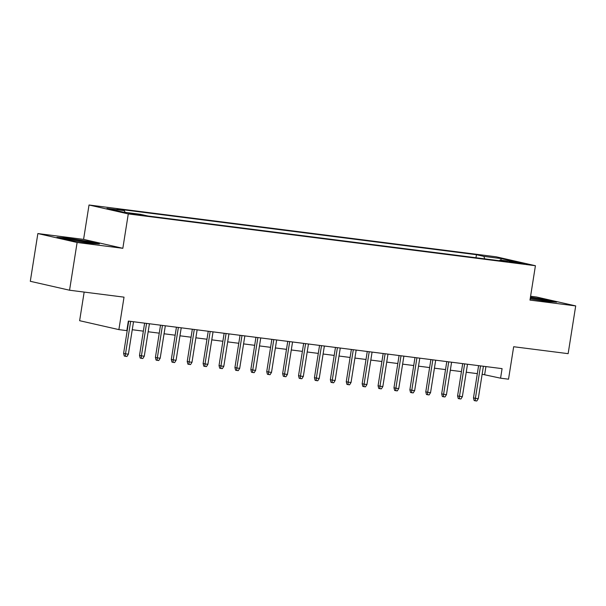 <?xml version="1.0" encoding="UTF-8"?>
<svg xmlns="http://www.w3.org/2000/svg" width="606" height="606" viewBox="0 0 606 606"><rect width="100%" height="100%" fill="white"/><g stroke="black" fill="none" stroke-linecap="round" stroke-linejoin="round"><path stroke-width="0.91" d="M138.35 214.941L141.077 215.138L137.865 214.38L128.843 213.198L138.35 214.941M84.158 292.084L79.628 320.695L118.882 329.619L126.836 330.634L128.343 321.082L502.086 368.637L500.571 378.182L508.525 379.197L513.668 346.73L568.14 353.662L575.7 305.916L536.446 296.993L530.583 296.251M37.86 233.56L30.3 281.298L69.554 290.221L77.113 242.483L122.836 248.301L128.283 213.918L89.029 205.002L83.583 239.378L37.86 233.56L77.113 242.483M128.283 213.918L535.424 265.723L496.17 256.8L89.029 205.002M515.115 262.201L508.972 261.565L512.085 262.3L524.326 263.89L515.115 262.201L515.017 262.799M484.747 258.86L483.876 256.391L476.452 254.702L117.026 208.972L124.45 210.661L106.951 208.434L123.079 212.1L140.577 214.327L148 216.016L507.427 261.747L500.003 260.057L499.45 260.731M483.876 256.391L501.374 258.618L517.494 262.284L500.003 260.057M118.882 329.619L124.025 297.152L69.554 290.221M535.424 265.723L529.977 300.099L575.7 305.916M482.134 374.243L500.571 378.182M132.252 329.725L143.349 331.141M148.152 331.755L159.257 333.164M164.059 333.777L175.164 335.186M179.959 335.8L191.064 337.209M195.867 337.822L206.972 339.231M211.767 339.845L222.872 341.261M227.674 341.867L238.779 343.284M243.582 343.89L254.679 345.306M259.482 345.912L270.587 347.329M275.389 347.942L286.486 349.351M291.289 349.965L302.394 351.374M307.197 351.988L318.294 353.396M323.096 354.01L334.201 355.419M339.004 356.033L350.101 357.449M354.904 358.055L366.009 359.472M370.811 360.078L381.909 361.494M386.711 362.1L397.816 363.517M402.619 364.13L413.716 365.539M418.519 366.153L429.624 367.562M434.426 368.175L445.524 369.584M450.326 370.198L461.431 371.607M466.234 372.22L477.331 373.637M485.929 366.577L484.664 374.569M475.968 257.747L476.452 254.702M124.45 210.661L125.048 212.35M500.715 260.148L501.374 258.618M530.174 298.864L547.218 301.508L556.656 302.121L544.839 299.432L530.432 297.198M122.836 248.301L83.583 239.378M68.728 240.037L89.983 243.339L99.422 243.945L87.597 241.256L66.342 237.961L56.903 237.355L68.728 240.037M544.771 299.864L544.839 299.432M66.274 238.4L66.342 237.961M87.529 241.688L87.597 241.256M478.596 365.645L473.491 397.9L475.399 398.331L480.535 365.895M478.263 398.695L476.808 400.998L475.218 400.801L475.399 398.331L478.263 398.695L483.399 366.259M475.218 400.801L474.157 400.558L473.491 397.9M543.347 300.909A12.582 0.568 9 0 0 547.718 301.212A12.582 0.568 9 0 0 530.326 297.887M530.371 297.607L544.483 299.796L553.929 301.947M86.113 242.733A12.582 0.568 9 0 0 90.483 243.036A12.582 0.568 9 0 0 90.506 242.953A12.582 0.568 9 0 0 77.303 240.332A12.582 0.568 9 0 0 65.706 239.105A12.582 0.568 9 0 0 65.706 239.112A12.582 0.568 9 0 0 71.379 240.453M59.646 237.976L66.652 238.431L87.249 241.62L96.695 243.771M462.696 363.623L457.591 395.877L459.5 396.309L464.635 363.873M462.363 396.672L460.908 398.975L459.318 398.778L459.5 396.309L462.363 396.672L467.499 364.236M459.318 398.778L458.257 398.536L457.591 395.877M446.789 361.6L441.683 393.847L443.592 394.286L448.728 361.843M446.455 394.65L445.001 396.953L443.41 396.748L443.592 394.286L446.455 394.65L451.591 362.214M443.41 396.748L442.35 396.513L441.683 393.847M430.889 359.578L425.783 391.824L427.692 392.264L432.828 359.82M430.555 392.627L429.101 394.93L427.51 394.726L427.692 392.264L430.555 392.627L435.691 360.184M427.51 394.726L426.45 394.491L425.783 391.824M414.981 357.555L409.876 389.802L411.785 390.241L416.92 357.798M414.648 390.605L413.194 392.908L411.603 392.703L411.785 390.241L414.648 390.605L419.784 358.161M411.603 392.703L410.542 392.461L409.876 389.802M399.081 355.533L393.976 387.779L395.885 388.211L401.02 355.775M398.748 388.575L397.294 390.885L395.703 390.681L395.885 388.211L398.748 388.575L403.884 356.139M395.703 390.681L394.642 390.438L393.976 387.779M383.174 353.503L378.068 385.757L379.977 386.189L385.113 353.752M382.84 386.552L381.386 388.863L379.795 388.658L379.977 386.189L382.84 386.552L387.976 354.116M379.795 388.658L378.735 388.416L378.068 385.757M367.274 351.48L362.161 383.734L364.077 384.166L369.213 351.73M366.933 384.53L365.486 386.84L363.895 386.636L364.077 384.166L366.933 384.53L372.076 352.094M363.895 386.636L362.835 386.393L362.161 383.734M351.366 349.457L346.261 381.712L348.17 382.144L353.306 349.707M351.033 382.507L349.579 384.81L347.988 384.613L348.17 382.144L351.033 382.507L356.169 350.071M347.988 384.613L346.927 384.371L346.261 381.712M335.466 347.435L330.353 379.689L332.27 380.121L337.406 347.685M335.126 380.485L333.679 382.787L332.088 382.591L332.27 380.121L335.126 380.485L340.269 348.049M332.088 382.591L331.027 382.348L330.353 379.689M319.559 345.412L314.453 377.659L316.362 378.099L321.498 345.655M319.226 378.462L317.771 380.765L316.18 380.56L316.362 378.099L319.226 378.462L324.361 346.026M316.18 380.56L315.12 380.326L314.453 377.659M303.659 343.39L298.546 375.637L300.455 376.076L305.598 343.632M303.318 376.44L301.864 378.742L300.281 378.538L300.455 376.076L303.318 376.44L308.462 343.996M300.281 378.538L299.212 378.295L298.546 375.637M287.752 341.367L282.646 373.614L284.555 374.053L289.691 341.61M287.418 374.417L285.964 376.72L284.373 376.515L284.555 374.053L287.418 374.417L292.554 341.973M284.373 376.515L283.313 376.273L282.646 373.614M271.852 339.337L266.738 371.592L268.647 372.023L273.791 339.587M271.511 372.387L270.056 374.697L268.466 374.493L268.647 372.023L271.511 372.387L276.654 339.951M268.466 374.493L267.405 374.25L266.738 371.592M255.944 337.315L250.839 369.569L252.747 370.001L257.883 337.565M255.611 370.364L254.156 372.675L252.566 372.47L252.747 370.001L255.611 370.364L260.747 337.928M252.566 372.47L251.505 372.228L250.839 369.569M240.044 335.292L234.931 367.547L236.84 367.978L241.983 335.542M239.703 368.342L238.249 370.652L236.658 370.448L236.84 367.978L239.703 368.342L244.847 335.906M236.658 370.448L235.598 370.205L234.931 367.547M224.137 333.27L219.031 365.524L220.94 365.956L226.076 333.52M223.803 366.319L222.349 368.622L220.758 368.425L220.94 365.956L223.803 366.319L228.939 333.883M220.758 368.425L219.698 368.183L219.031 365.524M208.237 331.247L203.124 363.502L205.033 363.933L210.176 331.497M207.896 364.297L206.441 366.6L204.851 366.403L205.033 363.933L207.896 364.297L213.039 331.861M204.851 366.403L203.79 366.16L203.124 363.502M192.329 329.225L187.224 361.471L189.133 361.911L194.268 329.467M191.996 362.274L190.542 364.577L188.951 364.373L189.133 361.911L191.996 362.274L197.132 329.838M188.951 364.373L187.89 364.138L187.224 361.471M176.429 327.202L171.316 359.449L173.225 359.888L178.369 327.445M176.088 360.252L174.634 362.555L173.043 362.35L173.225 359.888L176.088 360.252L181.224 327.808M173.043 362.35L171.983 362.108L171.316 359.449M160.522 325.18L155.416 357.426L157.325 357.858L162.461 325.422M160.189 358.229L158.734 360.532L157.143 360.328L157.325 357.858L160.189 358.229L165.324 325.786M157.143 360.328L156.083 360.085L155.416 357.426M144.622 323.149L139.509 355.404L141.418 355.836L146.561 323.399M144.281 356.199L142.827 358.51L141.236 358.305L141.418 355.836L144.281 356.199L149.417 323.763M141.236 358.305L140.175 358.063L139.509 355.404M128.714 321.127L123.609 353.381L125.518 353.813L130.654 321.377M128.381 354.177L126.927 356.487L125.336 356.283L125.518 353.813L128.381 354.177L133.517 321.741M125.336 356.283L124.275 356.04L123.609 353.381M511.54 262.201L511.615 261.762"/></g></svg>
